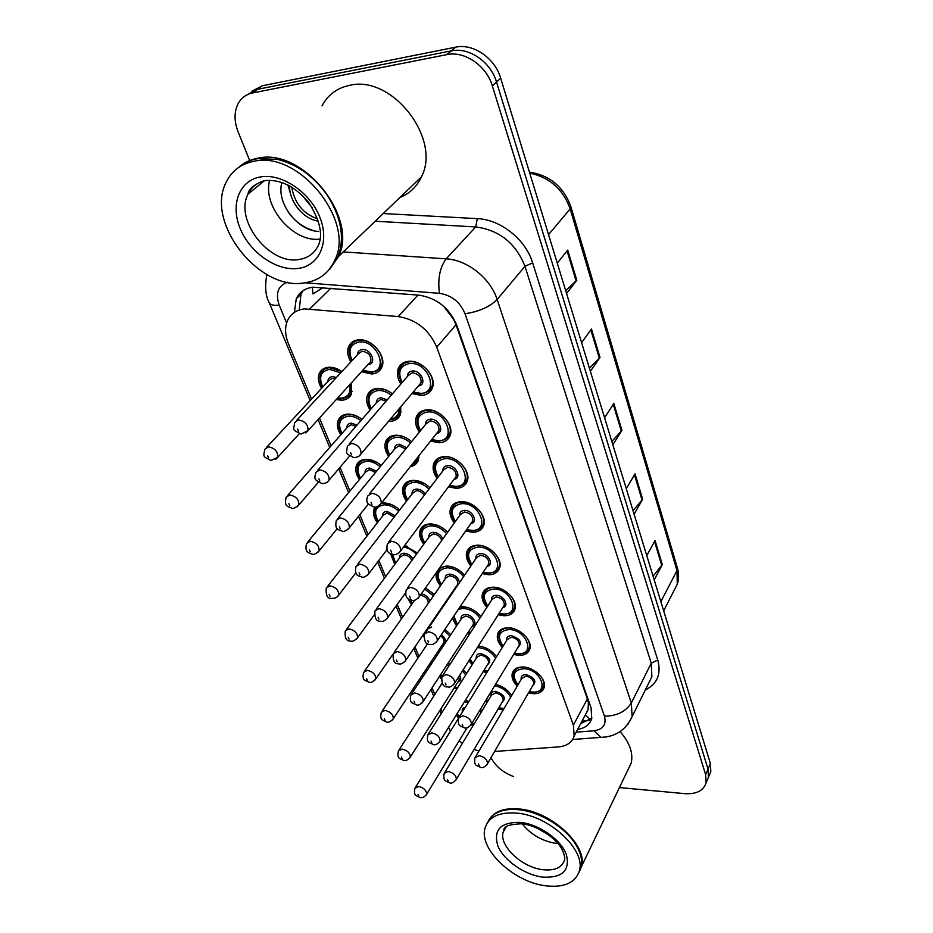 <?xml version="1.0" encoding="UTF-8"?>
<svg xmlns="http://www.w3.org/2000/svg" width="933" height="933" viewBox="0 0 933 933"><rect width="100%" height="100%" fill="white"/><g stroke="black" fill="none" stroke-linecap="round" stroke-linejoin="round"><path stroke-width="1.4" d="M517.209 686.163C512.928 681.626 511.307 677.241 512.357 672.996C513.803 668.903 517.395 666.908 523.133 667.013C534.352 667.177 546.96 679.621 544.114 687.633C542.644 691.854 538.971 693.872 533.116 693.697L528.498 692.881M502.304 647.455C498.105 642.814 496.554 638.312 497.674 633.974C499.178 629.833 502.77 627.769 508.462 627.781C519.903 627.769 532.836 640.726 529.781 649.1C528.265 653.38 524.591 655.467 518.783 655.374L513.628 654.465M470.897 565.923C466.885 561.025 465.52 556.313 466.803 551.8C468.401 547.554 471.993 545.362 477.556 545.199C489.51 544.744 503.12 558.902 499.598 568.034C497.977 572.43 494.315 574.67 488.612 574.751L482.244 573.608M454.336 522.935C450.452 517.908 449.193 513.092 450.557 508.485C452.213 504.205 455.782 501.942 461.275 501.697C473.509 500.998 487.493 515.844 483.702 525.384C482.023 529.827 478.361 532.137 472.728 532.3L465.66 531.005M437.169 478.349C433.413 473.183 432.271 468.261 433.74 463.573C435.443 459.269 439 456.937 444.4 456.61C456.925 455.631 471.305 471.235 467.211 481.218C465.474 485.696 461.823 488.064 456.272 488.332L448.446 486.851M419.372 432.084C415.756 426.766 414.742 421.739 416.305 416.981C418.066 412.654 421.599 410.275 426.906 409.844C439.735 408.572 454.534 425.005 450.103 435.454C448.306 439.968 444.679 442.394 439.221 442.755L430.568 441.064M486.874 607.406C482.758 602.636 481.3 598.03 482.501 593.61C484.052 589.411 487.644 587.277 493.277 587.207C504.963 586.974 518.235 600.514 514.958 609.249C513.383 613.587 509.71 615.757 503.948 615.757L498.222 614.73M400.887 384.034C397.446 378.565 396.56 373.422 398.239 368.593C400.047 364.267 403.557 361.841 408.747 361.316C421.903 359.718 437.145 377.072 432.341 388.023C430.486 392.536 426.894 395.021 421.529 395.475L411.966 393.528M495.493 684.379C502.537 686.093 507.914 689.837 511.646 695.598M503.19 709.931L498.117 709.01M478.326 646.009C485.825 646.896 491.901 650.499 496.531 656.797M460.027 606.8L462.546 606.672C469.8 607.22 475.9 610.567 480.845 616.69L480.332 616.025M423.792 544.184C420.002 539.251 418.765 534.586 420.118 530.189C421.693 526.189 425.075 524.101 430.265 523.926C436.714 524.136 442.499 526.912 447.618 532.276L447.572 532.218M439.56 567.987L446.674 566.004C453.531 566.378 459.491 569.445 464.552 575.218L464.331 574.95M370.098 410.042C366.704 404.689 365.818 399.709 367.45 395.091C369.165 391.067 372.477 388.839 377.375 388.408C382.53 388.198 387.545 390.017 392.42 393.854M400.817 406.753L400.432 414.497C398.683 418.695 395.289 420.97 390.227 421.343L388.513 421.331M388.641 456.4C385.096 451.199 384.093 446.324 385.621 441.764C387.288 437.74 390.635 435.559 395.639 435.21C401.26 435.128 406.578 437.285 411.605 441.682M418.975 455.689L418.322 460.272C416.946 463.783 414.24 465.94 410.217 466.745M406.531 501.079C402.858 496.018 401.738 491.248 403.161 486.769C404.794 482.758 408.153 480.623 413.261 480.355C419.302 480.413 424.877 482.886 429.985 487.796L429.623 487.434M435.746 503.867L431.734 509.243M350.855 361.899C347.612 356.394 346.866 351.309 348.604 346.633C350.376 342.621 353.642 340.358 358.435 339.845C371.509 338.084 386.985 356.149 381.877 367.054C380.081 371.241 376.71 373.562 371.766 374.016L361.526 371.719M465.287 700.438L469.007 701.371M480.448 709.22L481.591 710.736M447.98 663.34L450.476 663.538L447.887 663.48M463.211 669.766L466.593 673.533M444.948 629.332L450.779 634.685M404.63 545.548L417.343 553.001M425.53 587.872L434.37 594.531M340.837 434.766C337.478 429.53 336.591 424.702 338.189 420.282C339.81 416.538 342.947 414.485 347.589 414.124C352.476 413.972 357.269 415.721 361.992 419.372M359.427 479.539C355.94 474.442 354.937 469.719 356.429 465.369C358.015 461.613 361.176 459.596 365.923 459.316C371.229 459.281 376.326 461.345 381.2 465.497M381.364 503.167L383.626 502.945C389.329 503.039 394.671 505.406 399.627 510.024M321.57 388.315C318.363 382.938 317.593 378.005 319.284 373.527C320.952 369.795 324.054 367.707 328.579 367.275C333.011 367.031 337.454 368.442 341.921 371.532M351.146 383.136L351.508 393.831C349.817 397.726 346.621 399.86 341.956 400.245L336.23 399.569M494.607 751.45L558.202 746.948C566.774 746.167 572.104 742.505 574.168 735.962L573.387 725.104L436.749 347.193C429.087 329.687 416.223 319.471 398.158 316.567L304.485 308.905C296.344 309.896 290.688 313.791 287.516 320.59C284.67 327.425 284.985 335.134 288.449 343.717L311.552 399.079M585.527 714.503L588.093 709.675L588.385 702.852L587.393 698.875L455.992 324.754L453.636 319.389L443.758 306.362M323.261 287.527L312.905 293.93L312.345 287.271M448.61 727.472L450.394 730.854M459.129 740.825L462.383 743.344M474.081 749.502L478.991 750.972M319.471 418.042L331.087 445.892M340.02 467.305L349.922 491.026M359.811 514.713L368.103 534.586M378.868 560.383L385.644 576.629M397.236 604.409L402.601 617.238M414.952 646.861L418.975 656.505M425.005 670.944L425.693 672.576M432.049 687.831L434.825 694.479M440.854 708.917L442.195 712.136M487.166 702.327L485.661 700.613M486.781 672.588L483.107 671.737M472.121 664.774L469.042 660.587M469.731 633.834L467.561 633.215M456.564 625.95L452.283 618.369M440.458 585.772C436.702 581.177 435.338 576.757 436.352 572.535M473.253 725.349L471.013 724.964M458.465 717.792L456.214 715.063M456.808 688.997L453.963 688.239M441.216 678.723L439.723 676.04M439.758 651.316L438.323 650.861M423.605 636.738L423.185 634.802M429.472 625.6L430.3 625.425M394.706 564.442L390.565 553.654M411.453 604.724L407.721 598.228M377.375 522.737C373.76 517.78 372.664 513.15 374.063 508.87L374.879 507.225M249.694 160.534L238.16 131.996C233.973 121.103 234.043 111.517 238.358 103.201C241.542 97.708 246.265 94.291 252.54 92.962L446.837 54.627C464.517 50.627 486.56 65.765 492.344 85.906L705.651 774.67L708.03 769.095L708.462 777.177L706.841 781.003L708.462 777.177L708.03 769.095L496.519 82.011L708.03 769.095L710.398 763.556L710.818 771.638L709.197 775.463M446.837 54.627L451.245 50.883C468.867 46.872 490.793 61.94 496.519 82.011C490.793 61.94 468.867 46.872 451.245 50.883L257.485 89.335L451.245 50.883L455.596 47.175C473.171 43.163 494.991 58.149 500.659 78.15L710.398 763.556M246.825 94.944L257.485 89.335L246.825 94.944M251.758 91.329L262.383 85.754L455.596 47.175M653.077 576.244L662.313 564.617L654.196 579.883M646.779 555.66L655.071 540.534L662.313 564.617M589.434 368.255L600.012 357.444L590.367 371.322M581.609 342.668L591.464 329.022L600.012 357.444M565.701 290.699L576.804 280.262L566.564 293.498M557.258 263.106L567.742 250.126L576.804 280.262M633.017 510.701L642.662 499.295L634.09 514.176M626.253 488.589L635.023 473.882L642.662 499.295M611.838 441.472L621.926 430.346L612.841 444.761M604.572 417.704L613.856 403.488L621.926 430.346M577.62 729.443C585.178 728.183 589.889 724.533 591.767 718.48L591.067 707.762L456.855 325.395C449.414 307.983 436.726 297.895 418.789 295.131L312.963 287.201C305.009 288.227 299.435 292.087 296.251 298.77L294.431 312.345M299.318 309.08L300.986 294.21L303.05 290.688M513.593 776.559C503.039 772.501 495.505 766.215 490.98 757.724M705.651 774.67L706.094 782.764C703.552 790.717 696.438 794.345 684.764 793.645L619.419 787.569M591.849 718.153L580.653 723.705M240.224 166.097C245.321 161.98 251.362 159.31 258.324 158.109C303.003 147.846 358.482 217.389 338.516 256.47L329.524 269.579M322.025 105.849C327.915 94.828 337.093 87.994 349.583 85.346C392.175 74.582 441.694 139.075 421.401 176.885C416.794 186.752 409.657 193.609 399.965 197.469M238.312 167.672C243.641 162.983 250.079 159.975 257.625 158.668L277.089 159.31C296.997 164.161 313.71 176.104 327.226 195.149C341.42 217.552 344.977 238.195 337.886 257.076L327.74 271.223M303.482 283.014C258.546 290.42 204.898 222.101 226.241 182.075C231.932 170.611 241.332 163.648 254.464 161.187C299.225 150.948 354.96 220.713 335.017 259.829C328.906 273.392 318.398 281.125 303.482 283.014M291.679 187.055C294.676 203.417 303.318 214.007 317.605 218.823M289.498 185.795C289.347 202.438 304.006 219.395 318.351 221.133M301.324 194.367L312.427 207.954M320.031 239.046C293.638 243.035 262.021 206.531 269.695 180.232M281.906 182.425C275.771 203.266 298.292 231.256 318.585 231.372M336.953 257.974L331.332 266.698M287.9 184.967L291.224 196.175M287.842 211.558C294.781 221.389 303.493 227.792 313.978 230.754M488.822 820.165C493.825 811.465 503.89 807.721 519.005 808.946C551.251 811.302 588.291 845.765 581.434 866.594L579.999 870.419M513.267 809.401L518.958 809.704C541.023 811.687 567.917 828.877 577.177 847.012M487.761 822.276C489.79 817.541 493.569 814.043 499.12 811.768C504.543 809.634 511.039 808.946 518.596 809.704C540.907 811.698 568.08 829.087 577.434 847.409C581.282 854.756 582.484 861.404 581.061 867.363L578.88 872.518M546.015 885.837C513.64 882.35 478.034 848.587 485.183 827.664C488.939 816.678 499.47 811.827 516.754 813.11C549.059 815.524 586.216 850.056 579.37 870.874C575.381 882.793 564.267 887.784 546.015 885.837M558.051 843.607L556.255 843.432C542.353 841.216 531.005 834.708 522.235 823.921M540.195 830.055L548.207 834.51M620.095 731.624C629.763 742.703 633.449 753.223 631.151 763.171L627.944 769.83M330.923 288.134L309.861 308.881M589.353 702.864L588.385 702.852M590.507 719.471L585.189 715.145M417.961 295.061L398.158 316.567M455.992 324.754L436.749 347.193M587.393 698.875L573.387 725.104M548.546 234.626L570.168 208.922L570.891 206.729L677.323 567.684L676.973 570.553L570.168 208.922C563.17 189.341 549.689 177.41 529.722 173.106M673.743 591.102L677.276 584.198L676.973 570.553L660.867 601.692M262.383 85.754L252.54 92.962M500.659 78.15L492.344 85.906M621.32 431.139L613.261 404.386M599.359 358.214L590.834 329.885M576.116 280.996L567.077 250.954M642.079 500.111L634.463 474.815M661.754 565.456L654.534 541.49M287.551 282.244C277.999 285.731 275.223 293.382 279.259 305.208L286.618 322.981M269.159 302.549L269.322 302.933C270.5 304.951 273.812 305.709 279.259 305.208M383.218 213.54L477.323 218.637C500.671 219.488 525.734 239.583 532.661 262.908L657.765 660.028C661.45 673.941 657.298 683.924 645.309 689.965M343.274 251.91L446.161 258.838L475.713 226.941L375.218 221.226M576.186 732.148L593.983 730.784C603.103 729.454 606.59 724.591 604.444 716.194L465.019 313.698C460.062 301.965 451.537 295.178 439.431 293.335C437.612 278.827 439.851 267.328 446.161 258.838C467.421 259.899 490.478 278.326 497.137 299.493L524.952 266.302C515.797 243.221 499.388 230.101 475.713 226.941L477.323 218.637M465.019 313.698C478.909 311.715 489.615 306.98 497.137 299.493L631.326 702.981L651.269 663.2L524.952 266.302L532.661 262.908M604.444 716.194C616.771 716.077 625.728 711.669 631.326 702.981L632.119 716.567L627.769 724.498M648.528 683.492L651.887 676.705L651.269 663.2L657.765 660.028M439.431 293.335L305.161 282.792M605.54 737L600.957 737.385L593.983 730.784M322.538 387.277C319.727 382.075 319.168 377.503 320.859 373.562C322.433 370.063 325.337 368.115 329.582 367.707L341.898 371.556M350.995 383.311L351.065 392.595L345.758 397.82M337.676 397.983L341.128 398.204C348.359 397.131 351.205 392.665 349.665 384.781M340.72 372.827L329.431 369.363C320.672 371.311 318.468 377.189 322.806 386.985M327.891 381.515C327.996 378.623 329.489 376.99 332.381 376.629L336.428 377.468M335.192 378.798L332.218 378.285L328.708 380.652L266.686 447.269M299.283 433.728L277.742 457.31L270.92 460.505C262.943 456.132 263.036 457.555 264.925 449.17L268.482 446.849C274.932 448.143 278.022 451.63 277.742 457.31L275.69 459.351M268.541 457.858L267.596 455.724L268.541 457.858M341.408 398.624L337.501 398.169M351.858 360.814C348.942 355.03 348.394 350.318 350.213 346.679C351.869 342.912 354.948 340.79 359.427 340.312C371.684 338.656 386.18 355.59 381.387 365.818L375.509 371.567M362.809 370.296L370.949 371.905C389.504 371.462 377.422 339.799 359.275 342.003C350.132 344.149 347.764 350.307 352.149 360.488M357.479 354.738C357.619 351.683 359.193 349.957 362.214 349.548C371.217 348.464 377.317 364.173 368.08 364.5M368.932 363.555L370.833 361.468C371.322 355.695 368.407 352.289 362.062 351.24L358.342 353.805L296.659 420.386M368.885 363.602L307.972 430.696L300.997 434.067C291.586 428.912 293.475 431.069 294.723 422.474L298.502 419.943C305.126 421.203 308.287 424.783 307.972 430.696L305.686 432.947M297.615 429.052L298.56 431.268L297.615 429.052M401.866 382.892C398.753 377.13 398.076 372.36 399.837 368.593C401.54 364.535 404.829 362.261 409.704 361.771C422.031 360.278 436.306 376.535 431.792 386.787L426.019 392.793M413.226 392.035L420.736 393.364C439.805 393.073 428.259 361.433 409.564 363.485C399.825 365.713 397.365 372.069 402.158 382.553M407.383 376.489C407.464 373.258 409.132 371.439 412.374 371.019C421.401 370.016 427.454 385.201 418.392 385.924M419.255 384.897L421.051 382.763C421.483 377.084 418.544 373.736 412.234 372.734L408.257 375.474L349.257 443.98M419.197 384.956L360.989 453.963C359.613 456.33 357.222 457.532 353.805 457.567C344.802 452.75 346.26 454.814 347.414 446.114L351.461 443.408C358.074 444.621 361.246 448.132 360.989 453.963L358.762 456.295M350.621 452.598L351.531 454.826L350.621 452.598M341.746 433.717C338.784 428.853 338.119 424.363 339.729 420.27C341.256 416.759 344.195 414.835 348.557 414.497C353.082 414.357 357.537 415.955 361.922 419.314M360.884 420.631C356.791 417.506 352.627 416.001 348.406 416.13C339.507 417.961 337.373 423.734 342.003 433.437M346.773 427.99C346.796 425.075 348.289 423.465 351.251 423.15L357.036 425.075M355.928 426.334L351.1 424.783L347.543 427.104L287.702 495.435M318.375 482.244L298.84 504.975C294.863 508.1 292.577 509.173 291.994 508.193C287.842 506.444 283.935 506.841 286.151 497.207L289.755 494.945C296.006 496.251 299.038 499.587 298.84 504.975L297.032 506.887M289.813 505.756L288.892 503.692L289.813 505.756M360.29 478.501C357.199 473.766 356.418 469.369 357.945 465.322C359.438 461.8 362.412 459.911 366.856 459.642L376.605 462.22M380.174 466.757C375.882 463.071 371.404 461.229 366.716 461.264C357.689 462.978 355.625 468.623 360.511 478.221M364.99 472.809C364.943 469.894 366.436 468.296 369.456 468.028L376.57 471.165M375.521 472.436L369.316 469.637L365.724 471.923L307.948 541.805M337.256 528.568L319.144 550.878C315.634 553.945 313.36 555.03 312.298 554.132C309.441 552.989 304.181 552.896 306.584 543.461L310.223 541.245C316.31 542.551 319.284 545.77 319.144 550.878L317.558 552.663M310.281 551.858L309.406 549.875L310.281 551.858M381.037 503.762L384.524 503.225L392.035 504.835M398.648 511.284C394.274 507.074 389.516 504.928 384.384 504.823C375.253 506.421 373.258 511.949 378.39 521.442M382.588 516.077C382.472 513.162 383.964 511.587 387.043 511.366L395.172 515.786M394.146 517.127L386.903 512.952L383.288 515.191L327.483 586.472M355.846 572.839L338.702 595.126C337.419 597.365 335.134 598.461 331.868 598.38C327.471 598.869 325.617 595.406 326.282 588L329.944 585.854C335.868 587.172 338.796 590.262 338.702 595.126L337.314 596.782M330.014 596.269L329.162 594.368L330.014 596.269M378.18 521.71C374.949 516.987 374.075 512.683 375.556 508.788L376.617 506.806M404.572 545.618L407.278 546.33M416.398 554.284C412.701 550.283 408.409 547.869 403.499 547.053M399.592 557.864C399.417 554.948 400.887 553.409 404.024 553.222C407.884 553.561 410.858 555.497 412.922 559.042M411.826 560.535C410.252 557.106 407.604 555.193 403.884 554.797L400.257 556.978L346.33 629.53M374.18 615.034L357.561 637.787C354.598 640.773 352.324 641.869 350.738 641.064C346.376 641.344 344.557 637.962 345.268 630.941L348.965 628.854C354.738 630.183 357.596 633.157 357.561 637.787L356.348 639.315M349.024 639.093L348.207 637.251L349.024 639.093M392.56 554.4L395.662 563.159M371.042 408.946C368.057 404.036 367.392 399.417 369.025 395.079C370.634 391.312 373.736 389.213 378.343 388.816C383.148 388.618 387.836 390.309 392.396 393.889M391.265 395.195C387.02 391.883 382.67 390.309 378.192 390.484C368.897 392.501 366.599 398.554 371.311 408.631M376.302 402.893C376.361 399.825 377.935 398.111 381.026 397.75L387.242 399.872M386.122 401.178L380.874 399.417L377.119 401.948L317.64 470.419M349.653 455.992L329.057 480.168C327.646 482.478 325.314 483.609 322.06 483.574C313.954 479.504 314.048 479.305 315.949 472.355L319.762 469.882C326.2 471.142 329.291 474.57 329.057 480.168L327.063 482.279M318.911 478.851L319.821 480.985L318.911 478.851M400.502 407.126L399.93 413.272C398.298 417.191 395.114 419.337 390.379 419.687M390.274 419.244C396.059 418.276 398.974 414.823 399.009 408.887M389.527 455.316C386.402 450.464 385.609 445.939 387.172 441.717C388.734 437.939 391.872 435.898 396.572 435.571C401.866 435.489 406.87 437.53 411.593 441.694M410.532 443.023C406.1 439.081 401.4 437.157 396.432 437.215C386.997 439.116 384.781 445.041 389.784 455.012M394.449 449.298C394.426 446.231 396 444.54 399.161 444.225L406.753 447.688M405.68 449.006L399.021 445.869L395.23 448.353L337.839 518.515M368.442 503.96L349.339 527.775C346.26 530.807 343.927 531.938 342.329 531.192C339.25 529.699 334.212 530.62 336.358 520.322L340.207 517.908C346.458 519.18 349.502 522.468 349.339 527.775L347.589 529.734M339.402 526.748L340.277 528.801L339.402 526.748M418.381 456.435L417.809 459.059L413.179 464.168M412.887 463.386L416.27 459.106M407.371 500.006C404.106 495.295 403.219 490.851 404.689 486.688C406.205 482.921 409.365 480.915 414.147 480.658L424.62 483.609M428.958 489.137C424.457 484.635 419.465 482.361 414.019 482.291C404.467 484.064 402.333 489.86 407.593 499.715M411.966 494.058C411.861 490.991 413.424 489.324 416.654 489.055C420.118 489.195 422.999 490.828 425.285 493.954M424.212 495.365C422.299 492.414 419.733 490.84 416.515 490.676L412.701 493.102L357.304 564.803M386.973 549.7L368.85 573.608C365.888 576.652 363.555 577.795 361.852 577.049C359.053 575.871 353.887 576.034 356.009 566.471L359.893 564.127C365.969 565.41 368.955 568.57 368.85 573.608L367.334 575.428M359.112 572.839L359.951 574.821L359.112 572.839M420.293 430.953C417.121 426.066 416.316 421.389 417.879 416.934C419.535 412.864 422.847 410.637 427.827 410.24C439.851 409.051 453.706 424.445 449.543 434.242L444.458 439.863M431.734 439.583L438.463 440.726C457.298 440.773 446.172 410.298 427.687 411.931C417.809 414.03 415.43 420.258 420.55 430.614M425.425 424.585C425.425 421.354 427.081 419.558 430.405 419.185C439.093 418.392 445.123 432.574 436.551 433.507M437.379 432.469L438.93 430.498C439.291 425.11 436.399 421.891 430.265 420.876L426.253 423.57L369.363 493.942M437.32 432.539L381.189 503.388C378.098 506.537 375.707 507.739 374.016 507.004C367.252 503.937 365.444 502.805 367.765 495.913L371.847 493.277C378.273 494.502 381.387 497.872 381.189 503.388L379.264 505.558M371.042 502.339L371.917 504.473L371.042 502.339M438.032 477.218C434.708 472.401 433.798 467.83 435.291 463.479C436.889 459.444 440.224 457.263 445.286 456.948C457.018 456.039 470.489 470.652 466.64 480.017L467.771 478.489M449.543 485.393L455.549 486.373C474.162 486.746 463.444 457.368 445.158 458.616C435.151 460.575 432.865 466.675 438.277 476.903M442.825 470.932C442.732 467.701 444.388 465.929 447.77 465.614C456.167 464.996 462.15 478.279 454.033 479.387M454.814 478.337L456.167 476.53C456.447 471.398 453.601 468.319 447.642 467.27L443.607 469.905L388.734 541.968M454.756 478.407L400.619 550.925C397.68 554.062 395.289 555.275 393.446 554.552C390.519 553.071 385.504 554.237 387.347 543.787L391.452 541.222C397.691 542.47 400.747 545.7 400.619 550.925L398.962 552.919M390.682 550.155L391.522 552.196L390.682 550.155M455.152 521.815C451.689 517.127 450.674 512.649 452.085 508.357C453.636 504.333 456.983 502.211 462.127 501.989L474.687 506.222M466.687 529.571L472.016 530.411C490.431 531.087 480.087 502.747 461.998 503.633C451.887 505.453 449.683 511.412 455.374 521.5M459.607 515.611C459.433 512.392 461.077 510.654 464.529 510.386C472.646 509.931 478.571 522.422 470.873 523.635M471.608 522.597L472.774 520.929C472.996 516.042 470.197 513.08 464.401 512.019L460.354 514.584L407.394 588.163M471.55 522.667L419.314 596.677C416.41 599.954 414.03 601.155 412.164 600.316C409.505 599.161 404.327 599.534 406.193 589.831L410.31 587.347C416.386 588.606 419.384 591.72 419.314 596.677L417.879 598.52M409.575 596.152L410.38 598.135L409.575 596.152M474.815 506.316C481.836 511.89 484.612 517.85 483.131 524.183L479.177 529.069M471.655 564.815C468.028 560.08 466.908 555.683 468.296 551.636C469.8 547.659 473.159 545.595 478.384 545.443C489.58 545.024 502.339 558.284 499.027 566.844L495.563 571.369M483.189 572.186L487.924 572.932C506.129 573.877 496.146 546.528 478.256 547.065C468.051 548.756 465.917 554.564 471.853 564.512M475.807 558.715C475.562 555.52 477.195 553.805 480.693 553.584C488.565 553.292 494.42 565.048 487.096 566.354M487.784 565.316L488.81 563.789C488.974 559.135 486.221 556.278 480.565 555.205L476.506 557.689L425.378 632.632M487.737 565.386L437.309 640.749C434.533 644.003 432.154 645.204 430.183 644.376C426.043 645.018 424.083 641.612 424.34 634.16L428.48 631.769C434.381 633.04 437.332 636.038 437.309 640.749L436.073 642.429M427.769 640.458L428.55 642.347L427.769 640.458M264.214 180.839L247.991 194.181C248.598 188.921 253.963 184.442 264.097 180.734C279.9 178.821 294.793 186.099 308.765 202.578C319.739 220.025 323.051 234.078 318.689 244.726C314.748 253.309 308.018 258.254 298.513 259.572C269.264 264.727 234.23 220.118 247.991 194.181C251.642 186.693 257.683 182.11 266.115 180.419M297.627 268.494C276.588 271.083 250.231 252.843 240.317 228.865C230.101 204.945 239.151 180.232 260.774 176.885C282.244 173.165 310.619 192.734 320.089 217.832C329.874 242.883 318.818 266.267 297.627 268.494M505.709 827.349L503.249 831.898C505.511 830.58 498.607 824.784 521.582 823.792C537.606 825.11 557.526 838.977 562.541 850.488C564.477 855.129 565.141 858.29 564.523 859.969C561.946 867.632 554.773 870.886 542.994 869.719C521.92 867.585 498.607 845.531 503.249 831.898L506.479 826.556M542.493 877.09C524.428 874.792 503.832 860.448 497.907 846.021C493.079 829.869 500.601 821.996 520.497 822.393C538.924 824.294 560.733 839.467 566.284 854.278C570.343 870.559 562.412 878.163 542.493 877.09M424.585 543.111C421.04 537.711 420.048 533.361 421.599 530.061C423.081 526.317 426.253 524.358 431.128 524.194L438.778 525.839M446.639 533.641C442.125 528.626 436.912 526.014 430.988 525.792C421.343 527.437 419.279 533.105 424.783 542.831M428.877 537.245C428.702 534.189 430.253 532.545 433.542 532.323C437.834 532.708 440.959 534.877 442.895 538.831M441.717 540.475C440.411 536.603 437.635 534.422 433.402 533.933L429.577 536.288L376.069 609.377M405.377 593.073L387.638 617.763C384.746 620.911 382.425 622.066 380.664 621.215C376.361 621.74 374.46 618.311 374.949 610.917L378.845 608.643C384.758 609.937 387.696 612.981 387.638 617.763L386.32 619.442M378.098 617.238L378.915 619.139L378.098 617.238M433.46 595.849L424.643 589.12M392.991 654.173L375.754 678.956C373.025 681.906 370.763 683.003 368.967 682.245C364.745 679.83 361.817 680.962 363.602 672.366L367.31 670.337C372.932 671.678 375.754 674.547 375.754 678.956L374.693 680.379M367.369 680.402L366.576 678.629L367.369 680.402M428.282 603.301C428.212 598.998 425.565 596.315 420.316 595.242M421.366 593.773C425.798 594.822 428.597 597.283 429.775 601.144M410.123 599.779L412.351 603.464M449.881 636.038L444.166 630.51M443.163 643.572L393.318 718.713C390.729 721.641 388.478 722.737 386.554 721.99C382.647 719.728 379.568 720.754 381.294 712.345L385.014 710.386C390.507 711.739 393.271 714.515 393.318 718.713L392.385 720.019M385.072 720.276L384.314 718.562L385.072 720.276M443.128 643.63L443.968 642.359C444.458 640.096 443.315 637.939 440.551 635.898M429.04 626.23L429.985 625.88M441.414 634.615C446.441 639.082 446.825 642.359 442.58 644.458M431.699 627.034L427.069 629.122M425.565 631.314L425.145 632.842M439.163 649.613L440.633 650.009M465.695 674.932L462.441 670.967M449.531 665.007L446.825 665.112M458.511 681.078L410.275 757.13C407.896 760.01 405.657 761.106 403.557 760.407C399.989 758.354 396.723 759.159 398.391 750.948L402.123 749.071C407.488 750.424 410.205 753.106 410.275 757.13L409.459 758.331M402.181 758.797L401.447 757.141L402.181 758.797M458.476 681.148L459.223 679.959L458.733 676.798M459.642 675.375C461.543 678.734 460.984 680.927 457.963 681.953M440.854 674.302L441.845 676.822M454.744 687.015L457.683 687.621M471.69 723.658L474.139 723.88M480.938 712.625L479.644 710.538M468.249 702.584L464.412 701.861M462.383 712.089C461.695 709.512 462.663 707.96 465.264 707.424M464.109 709.278L415.547 787.242M467.13 727.658L426.661 794.263C424.41 797.12 422.183 798.216 419.99 797.528C416.689 795.592 413.296 796.315 414.917 788.268L418.649 786.461C423.897 787.825 426.568 790.414 426.661 794.263L425.949 795.359M418.719 796.024L418.007 794.426L418.719 796.024M457.077 713.675L459.199 716.591M441.204 584.711C437.635 579.964 436.551 575.708 437.962 571.941C439.385 568.22 442.569 566.319 447.513 566.226L453.1 567.194M463.596 576.617C459.176 571.136 453.765 568.209 447.385 567.812C437.647 569.317 435.653 574.856 441.391 584.443M445.216 578.95C444.971 575.906 446.51 574.296 449.846 574.122C455.397 574.996 458.604 577.854 459.456 582.682M457.03 586.239L456.167 586.507M456.82 585.551L457.788 584.128C457.94 579.626 455.246 576.816 449.718 575.708L445.869 578.005L394.181 652.33M456.773 585.609L405.75 660.342C402.986 663.468 400.665 664.623 398.799 663.795C394.589 664.191 392.723 660.844 393.201 653.741L397.12 651.549C402.881 652.855 405.762 655.782 405.75 660.342L404.607 661.882M396.397 660.028L397.178 661.859L396.397 660.028M459.747 607.22L467.246 607.395M479.9 618.159C475.643 612.246 470.08 609.004 463.223 608.421L458.383 609.249M453.893 615.967L457.427 624.644M468.424 631.898L470.664 632.411M461.007 619.244C460.692 616.223 462.232 614.637 465.602 614.509C473.019 614.415 478.757 625.297 471.958 626.463M472.576 625.518L473.416 624.212C473.521 619.909 470.873 617.203 465.485 616.083L461.625 618.299L411.675 693.744M472.53 625.588L423.209 701.418C420.515 704.613 418.206 705.756 416.305 704.858C412.328 702.561 409.167 703.762 410.812 695.05L414.73 692.927C420.363 694.245 423.185 697.079 423.209 701.418L422.217 702.829M414.042 701.289L414.8 703.062L414.042 701.289M478.256 646.114L481.136 646.406M495.575 658.336C491.574 652.039 485.895 648.482 478.547 647.677L477.264 647.677M470.08 658.966L472.926 663.491M483.9 670.454L487.714 671.084M476.285 658.197C475.912 655.199 477.428 653.648 480.845 653.567C489.825 656.832 491.948 660.681 487.213 665.124M487.796 664.179L488.542 662.99C488.6 658.873 486 656.249 480.728 655.118L476.868 657.275L428.562 733.711M487.749 664.249L440.073 741.07C437.484 744.266 435.186 745.409 433.204 744.511C429.518 742.341 426.229 743.426 427.804 734.901L431.746 732.86C437.227 734.189 440.003 736.93 440.073 741.07L439.21 742.365M431.081 741.117L431.804 742.82L431.081 741.117M495.691 655.619L496.508 656.844M498.863 707.75L501.744 708.275M486.478 699.26L487.924 701.068M491.061 695.878C490.63 692.904 492.134 691.4 495.586 691.365C504.345 694.537 506.467 698.257 501.966 702.526M502.514 701.604L503.167 700.508C503.19 696.566 500.624 694.035 495.481 692.881L491.609 694.968L444.889 772.291M502.467 701.674L456.342 779.37C453.776 782.589 451.502 783.732 449.519 782.799C446.172 780.851 442.662 781.632 444.225 773.387L448.167 771.428C453.52 772.769 456.249 775.416 456.342 779.37L455.596 780.559M447.525 779.568L448.225 781.224L447.525 779.568M510.479 693.849L511.599 695.68M502.199 708.31L504.147 708.31M510.666 697.254C507.389 691.085 502.047 687.259 494.653 685.778M487.586 606.298C483.854 601.692 482.653 597.388 483.97 593.411C485.417 589.469 488.787 587.475 494.07 587.405L499.505 588.326M499.108 613.343L503.295 613.984C521.279 615.197 511.634 588.793 493.942 589.015C483.667 590.554 481.615 596.222 487.772 606.018M491.458 600.327C491.143 597.155 492.752 595.476 496.298 595.301C503.948 595.149 509.721 606.263 502.747 607.616M503.4 606.59L504.286 605.19C504.403 600.759 501.697 597.995 496.181 596.91L492.111 599.313L442.732 675.48M503.354 606.66L454.639 683.236C451.969 686.525 449.613 687.738 447.56 686.851C443.537 687.388 441.624 684.064 441.822 676.88L445.974 674.571C451.735 675.865 454.628 678.746 454.639 683.236L453.578 684.764M445.298 683.131L446.044 684.962L445.298 683.131M510.316 595.301C514.095 599.732 515.448 603.989 514.375 608.071L511.331 612.246M502.969 646.371C499.68 643.245 498.385 639.035 499.108 633.752C500.52 629.868 503.89 627.932 509.22 627.944L512.823 628.434M514.456 653.112L518.142 653.671C535.927 655.118 526.609 629.6 509.103 629.53C498.77 630.93 496.776 636.458 503.132 646.102M506.584 640.516C506.199 637.367 507.797 635.735 511.389 635.618C520.579 638.86 522.737 642.825 517.862 647.49M518.468 646.476L519.249 645.193C519.308 640.959 516.649 638.3 511.272 637.192L507.202 639.525L459.491 716.777M518.421 646.557L471.363 724.206C468.763 727.507 466.418 728.708 464.331 727.81C460.587 725.617 457.217 726.889 458.698 718.048L462.85 715.844C468.471 717.139 471.305 719.926 471.363 724.206L470.442 725.606M462.197 724.288L462.92 726.049L462.197 724.288M525.78 636.434C528.999 640.47 530.142 644.295 529.198 647.922L526.527 651.77M517.838 685.09C514.083 681.02 512.73 676.903 513.768 672.751C515.121 668.914 518.491 667.037 523.88 667.142L525.955 667.363M529.268 691.551L532.498 692.053C550.085 693.72 541.07 669.054 523.763 668.704C513.372 669.952 511.447 675.34 517.99 684.834M521.209 679.376C520.754 676.25 522.34 674.652 525.967 674.582C534.924 677.743 537.081 681.568 532.451 686.058M533.023 685.067L533.699 683.889C533.723 679.842 531.11 677.265 525.85 676.145L521.792 678.396L475.667 756.616M532.976 685.137L487.493 763.742C485.008 767.043 482.676 768.232 480.507 767.334C477.031 765.27 473.544 766.413 474.979 757.783L479.13 755.66C484.612 756.966 487.399 759.66 487.493 763.742L486.699 765.013M478.501 763.987L479.2 765.69L478.501 763.987M540.569 676.028C543.379 679.737 544.359 683.213 543.531 686.466L541.187 690.012M582.04 721.104L589.178 720.521M588.093 709.675L574.168 735.962M319.284 373.527L324.089 368.442M374.063 508.87L375.404 507.179M356.429 465.369L360.161 460.925M338.189 420.282L342.423 415.523M348.604 346.633L353.852 341.058M403.161 486.769L406.683 482.279M385.621 441.764L389.644 436.924M367.45 395.091L372.045 389.877M420.118 530.189L423.197 526.037M398.239 368.593L403.231 362.89M482.501 593.61L484.997 589.819M416.305 416.981L420.655 411.686M433.74 463.573L437.519 458.698M450.557 508.485L453.846 503.995M466.803 551.8L469.672 547.671M497.674 633.974L499.855 630.51M512.357 672.996L514.258 669.812M677.323 567.684C679.014 573.445 679.002 578.961 677.276 584.198L663.655 610.812M529.419 172.127C549.77 175.264 563.59 186.798 570.891 206.729M710.818 771.638L706.094 782.764M300.986 294.21L296.251 298.77M266.861 274.489C264.669 286.408 265.485 295.878 269.322 302.933L310.153 400.584M572.652 739.472L600.957 737.385C615.582 736.872 625.973 729.933 632.119 716.567L648.342 683.854M318.083 419.558L329.734 447.432M338.702 468.856L348.627 492.601M358.54 516.311L366.844 536.183M377.643 562.004L384.431 578.262M396.059 606.053L401.423 618.894M413.82 648.528L417.856 658.185M423.885 672.623L424.573 674.256M430.953 689.522L433.728 696.17M439.77 710.619L441.122 713.838M352.196 391.335L351.065 392.595C350.691 395.347 347.531 397.4 341.583 398.741L337.326 398.368M362.529 370.611L371.416 372.477C377.632 371.007 380.967 368.792 381.387 365.818L382.577 364.488M412.946 392.361L421.18 393.924C428.095 392.198 431.629 389.819 431.792 386.787L432.994 385.341M391.942 554.237L395.464 563.415M389.772 419.838L389.866 419.838C396.455 418.264 399.802 416.071 399.93 413.272L401.085 411.896M411.78 464.774C415.686 462.698 417.704 460.797 417.809 459.059L418.917 457.648M431.489 439.898L438.86 441.239C446.032 439.49 449.589 437.157 449.543 434.242L450.709 432.749M449.309 485.708L455.922 486.863C460.68 486.793 464.261 484.519 466.64 480.017M466.477 529.862L472.366 530.865C477.603 530.69 481.195 528.463 483.131 524.183L484.204 522.632M483.002 572.477L488.251 573.352C498.957 571.859 497.499 568.815 499.027 566.844L500.065 565.281M335.017 259.829L337.886 257.076M338.516 256.47L421.401 176.885M579.37 870.874L581.061 867.363M581.434 866.594L631.151 763.171M364.523 671.049L414.672 600.176M409.599 599.546L412.164 603.709M382.11 711.133L427.687 643.607M424.445 632.959L424.445 633.869M439 649.846L440.469 650.266M399.102 749.84L442.09 683.224M440.551 674.757L441.671 677.195M454.604 687.236L457.508 687.901M473.952 724.195L471.55 723.903M456.89 713.967L459.071 716.812M453.345 616.783L457.252 624.9M468.261 632.154L470.465 632.702M469.835 659.363L472.774 663.748M483.749 670.687L487.516 671.398M486.315 699.54L487.784 701.301M498.723 707.984L503.925 708.672M498.933 613.611L503.598 614.38C514.958 612.841 512.672 609.96 514.375 608.071L515.366 606.485M486.303 589.866L487.294 588.338M514.293 653.368L518.421 654.045C524.743 653.695 528.335 651.654 529.198 647.922L530.142 646.336M501.149 630.51L502.106 628.982M529.128 691.796L532.766 692.391C539.974 691.68 543.554 689.697 543.531 686.466L544.429 684.88M515.541 669.766L516.462 668.238"/></g></svg>
